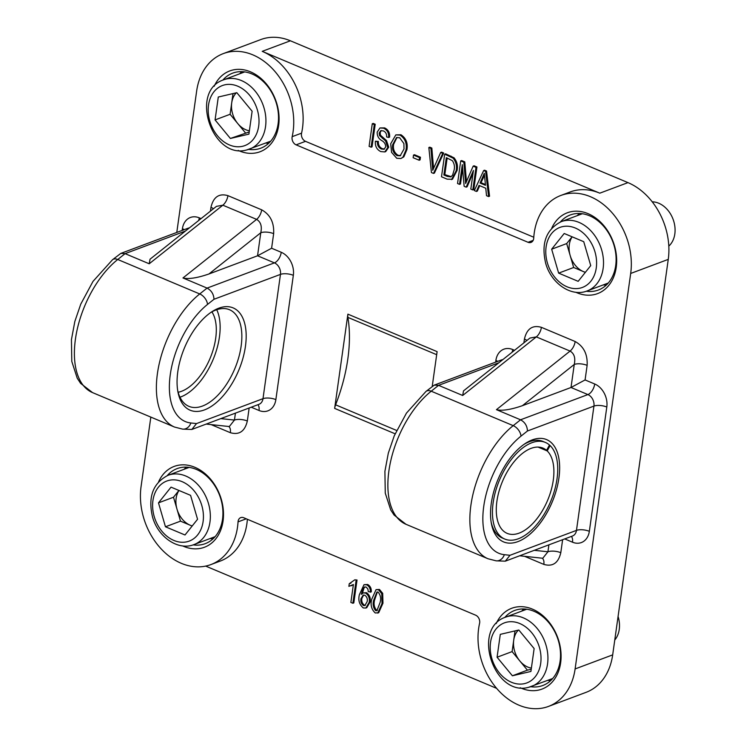 <?xml version="1.0" encoding="UTF-8"?>
<svg xmlns="http://www.w3.org/2000/svg" width="746" height="746" viewBox="0 0 746 746"><rect width="100%" height="100%" fill="white"/><g stroke="black" fill="none" stroke-linecap="round" stroke-linejoin="round"><path stroke-width="1.12" d="M347.841 358.817A118.67 62.795 112.8 0 0 347.888 317.386A9.25 4.896 -67.2 0 1 347.888 314.15L334.646 408.398A9.25 4.896 -67.2 0 1 335.597 404.817A118.67 62.795 112.8 0 0 347.841 358.817M150.832 417.098L141.069 486.578A61.648 46.812 -110.5 0 0 160.185 547.834A61.648 46.812 -110.5 0 0 210.913 564.573A61.648 46.812 -110.5 0 0 238.039 521.883A6.164 4.681 69.5 0 1 238.095 521.361A6.164 4.681 69.5 0 1 240.753 517.612A6.164 4.681 69.5 0 1 243.709 517.743L475.64 615.18A6.164 4.681 69.5 0 1 479.575 623.367A61.648 46.812 -110.5 0 0 478.652 628.421A61.648 46.812 -110.5 0 0 497.778 689.668A61.648 46.812 -110.5 0 0 548.497 706.415A61.648 46.812 -110.5 0 0 575.11 668.938L630.687 273.456A61.648 46.812 -110.5 0 0 611.571 212.2A61.648 46.812 -110.5 0 0 560.843 195.461A61.648 46.812 -110.5 0 0 534.239 232.929A61.648 46.812 -110.5 0 0 533.716 238.151A6.164 4.681 69.5 0 1 531.003 242.422A6.164 4.681 69.5 0 1 528.047 242.291L533.148 240.38M305.506 141.339L296.115 144.855A6.164 4.681 69.5 0 1 292.087 137.18A6.164 4.681 69.5 0 1 292.18 136.667L301.57 133.152A6.164 4.681 -110.5 0 0 301.477 133.655A6.164 4.681 -110.5 0 0 305.506 141.339L533.772 237.237M158.609 481.767A43.156 32.768 69.5 0 1 199.76 469.812A43.156 32.768 69.5 0 1 223.054 521.025A43.156 32.768 69.5 0 1 182.63 545.904M193.149 544.878A40.07 30.427 -110.5 0 0 205.225 543.666A40.07 30.427 -110.5 0 0 222.513 519.309A40.07 30.427 -110.5 0 0 210.092 479.501A40.07 30.427 -110.5 0 0 177.119 468.609A40.07 30.427 -110.5 0 0 167.216 475.631M496.202 623.6A43.156 32.768 69.5 0 1 537.344 611.645A43.156 32.768 69.5 0 1 560.638 662.858A43.156 32.768 69.5 0 1 520.223 687.737M530.732 686.712A40.07 30.427 -110.5 0 0 542.808 685.499A40.07 30.427 -110.5 0 0 560.106 661.143A40.07 30.427 -110.5 0 0 547.676 621.334A40.07 30.427 -110.5 0 0 514.712 610.452A40.07 30.427 -110.5 0 0 504.809 617.464M551.779 228.108A43.156 32.768 69.5 0 1 592.93 216.163A43.156 32.768 69.5 0 1 616.224 267.376A43.156 32.768 69.5 0 1 575.8 292.255M586.319 291.229A40.07 30.427 -110.5 0 0 598.395 290.017A40.07 30.427 -110.5 0 0 615.692 265.66A40.07 30.427 -110.5 0 0 603.262 225.842A40.07 30.427 -110.5 0 0 570.289 214.96A40.07 30.427 -110.5 0 0 560.386 221.982M210.092 538.556A40.07 30.427 -110.5 0 0 213.039 538.808M547.676 680.389A40.07 30.427 -110.5 0 0 550.632 680.65M603.262 284.897A40.07 30.427 -110.5 0 0 606.218 285.159M558.903 478.093A55.484 29.355 -67.2 0 1 525.408 537.67A55.484 29.355 -67.2 0 1 491.409 523.645A55.484 29.355 -67.2 0 1 491.278 503.41A55.484 29.355 -67.2 0 1 525.016 443.674A55.484 29.355 -67.2 0 1 558.903 478.093M491.157 522.191A52.397 27.723 112.8 0 0 502.384 538.053L504.79 539.06A52.397 27.723 112.8 0 0 546.426 510.301A52.397 27.723 112.8 0 0 550.11 445.576L549.345 445.259M245.434 346.386A55.484 29.355 -67.2 0 1 211.929 405.973A55.484 29.355 -67.2 0 1 177.94 391.939A55.484 29.355 -67.2 0 1 177.8 371.704A55.484 29.355 -67.2 0 1 211.538 311.968A55.484 29.355 -67.2 0 1 245.434 346.386M177.688 390.484A52.397 27.723 112.8 0 0 188.906 406.346A52.397 27.723 112.8 0 0 241.145 346.079A52.397 27.723 112.8 0 0 229.498 309.721A52.397 27.723 112.8 0 0 210.316 312.807M575.11 668.938L612.68 654.876A61.648 46.812 69.5 0 1 586.067 692.344L548.497 706.415M214.195 86.275A43.156 32.768 69.5 0 1 255.337 74.32A43.156 32.768 69.5 0 1 278.631 125.542A43.156 32.768 69.5 0 1 238.216 150.422M248.726 149.386A40.07 30.427 -110.5 0 0 260.802 148.184A40.07 30.427 -110.5 0 0 278.099 123.827A40.07 30.427 -110.5 0 0 265.669 84.009A40.07 30.427 -110.5 0 0 232.705 73.127A40.07 30.427 -110.5 0 0 222.802 80.139M265.669 143.064A40.07 30.427 -110.5 0 0 268.625 143.325M612.68 654.876L668.257 259.384L630.687 273.456M292.18 136.667A61.648 46.812 -110.5 0 0 275.74 72.409A61.648 46.812 -110.5 0 0 223.259 53.619L260.83 39.557A61.648 46.812 69.5 0 1 290.39 40.788L262.21 51.343L599.793 193.177A61.648 46.812 -110.5 0 0 570.242 191.936L560.843 195.461M599.793 193.177L627.973 182.621L290.39 40.788M627.973 182.621A61.648 46.812 69.5 0 1 668.257 259.384M296.115 144.855L528.047 242.291M223.259 53.619A61.648 46.812 -110.5 0 0 196.646 91.096L176.783 232.444M347.888 314.15L437.109 351.636L432.214 386.484M208.945 273.978C197.177 278.025 188.524 279.349 182.966 277.96L207.08 288.096L274.425 262.872L257.547 255.785L260.783 232.743L208.945 273.978L257.547 255.785L271.6 248.241L281.251 252.288A18.491 14.043 69.5 0 1 293.337 275.321L275.861 399.614A18.491 14.043 69.5 0 1 259.021 410.486L251.234 407.213M185.39 231.073L125.095 253.649L149.209 263.776L150.049 259.188L216.443 206.362L222.849 205.197L149.209 263.776M498.86 362.77L438.564 385.346L462.679 395.483L463.518 390.885L529.921 338.069L536.318 336.894L462.679 395.483M522.414 405.684L571.016 387.491L574.252 364.449L522.414 405.684C510.656 409.722 501.993 411.055 496.444 409.666L520.549 419.793L587.895 394.578L571.016 387.491L585.078 379.938L594.721 383.994A18.491 14.043 69.5 0 1 606.806 407.027L589.34 531.32A18.491 14.043 69.5 0 1 572.49 542.193L564.713 538.92M376.059 589.638L379.472 589.443L382.689 593.322L382.968 603.197L378.688 612.764L375.247 612.97C371.405 609.342 370.24 604.764 371.75 599.234L376.059 589.638L378.53 589.797L381.747 593.667L382.027 603.551L377.756 613.119M364.02 584.687L367.629 584.472C370.296 586.011 371.517 588.491 371.284 591.904L368.3 591.709L367.834 588.92L366.118 587.065L364.617 586.999L363.06 588.398L361.278 594.32L362.994 592.958L365.531 593.033C368.617 595.205 369.839 598.301 369.195 602.311L365.838 608.037L363.255 607.934C359.292 604.558 358.005 600.129 359.395 594.646L364.02 584.687L366.696 584.817C369.363 586.365 370.575 588.846 370.342 592.259M365.083 586.897L363.992 588.044L362.22 593.975M362.994 592.958L366.463 592.678C369.55 594.851 370.771 597.947 370.137 601.957L366.78 607.692L365.838 608.037M349.259 583.708L354.798 579.819L357.036 580.015L353.818 602.908L352.877 603.262L350.872 602.423L353.39 584.519L348.886 586.356L349.259 583.708L350.909 583.167M353.352 584.827L350.946 585.843M247.374 519.281A61.648 46.812 69.5 0 1 220.303 561.057L210.913 564.573M205.663 566.093L496.603 688.334M483.66 170.554L484.602 170.209L486.551 171.03L489.544 196.217L488.602 196.571L486.523 195.694L485.777 188.234L479.044 185.4L476.405 191.442L474.325 190.566L483.66 170.554L485.609 171.375L488.602 196.571M479.706 185.679L477.347 191.097L476.405 191.442M460.711 160.922L463.844 162.236L465.635 183.479L473.16 166.144L475.995 167.337L472.815 189.941L470.81 189.092L473.44 170.442L466.185 187.153L464.133 186.286L462.315 164.633L459.545 184.355L457.54 183.516L460.711 160.922L461.653 160.567L464.786 161.882L466.455 181.53M473.16 166.144L474.092 165.789L476.936 166.983L473.757 189.587L472.815 189.941M473.057 173.119L467.127 186.798L466.185 187.153M462.641 168.596L460.478 184.01L459.545 184.355M444.681 154.18L445.614 153.825L454.062 157.816C457.065 161.584 458.063 165.799 457.074 170.48L452.458 179.264L447.19 179.171L441.501 176.783L444.681 154.18L453.13 158.171C456.123 161.929 457.13 166.153 456.132 170.834L451.517 179.618M428.838 147.521L430.899 148.389L432.727 170.293L440.672 152.492L442.751 153.368L433.501 173.417L431.43 172.55L428.838 147.521L429.78 147.176L431.841 148.044L433.566 168.26M440.672 152.492L441.613 152.147L443.693 153.023L434.442 173.063L433.501 173.417M414.45 154.72L420.464 157.247L420.091 159.886L419.149 160.241L413.135 157.714L413.508 155.075L414.45 154.72M395.828 134.886L400.947 134.756C406.02 138.122 408.015 143.064 406.952 149.573L403.838 156.865L400.891 158.525L396.741 158.283L391.557 152.352L390.69 143.782L395.828 134.886L400.015 135.101C405.078 138.476 407.074 143.409 406.01 149.927L402.905 157.219L400.891 158.525M375.387 141.236L377.439 141.777C377.224 145.2 378.52 147.615 381.318 149.004L384.05 149.275L385.757 146.775C385.523 143.894 384.125 141.796 381.542 140.472C378.483 138.56 377.038 135.763 377.206 132.079L379.984 127.939L383.677 128.237C387.314 129.99 388.974 133.068 388.657 137.478L386.605 136.928C386.82 134.028 385.747 132.023 383.369 130.914L380.786 130.634L379.201 132.975L379.509 135.53L385.551 140.901L387.771 147.549L384.796 151.923L380.768 151.578C376.758 149.573 374.958 146.123 375.387 141.236L378.381 141.432C378.166 144.855 379.462 147.26 382.25 148.65L384.488 149.051M379.984 127.939L384.619 127.892C388.256 129.636 389.916 132.723 389.599 137.133L388.657 137.478M381.29 130.513L380.143 132.62L380.451 135.185L386.493 140.546L388.713 147.195L385.738 151.578L384.796 151.923M373.214 123.407L375.219 124.256L372.04 146.85L371.107 147.204L369.102 146.356L372.273 123.761L373.214 123.407M301.57 133.152A61.648 46.812 -110.5 0 0 262.21 51.343M241.788 71.653A40.07 30.427 -110.5 0 0 239.727 73.789M538.91 447.134L546.576 450.351L549.476 445.008A52.397 27.723 112.8 0 0 545.391 442.443L542.976 441.427A52.397 27.723 112.8 0 0 523.795 444.513M579.372 213.487A40.07 30.427 -110.5 0 0 577.32 215.622M523.795 608.969A40.07 30.427 -110.5 0 0 521.734 611.105M186.202 467.136A40.07 30.427 -110.5 0 0 184.15 469.271M372.273 123.761L374.278 124.601L375.219 124.256M374.278 124.601L371.107 147.204M387.771 147.549L388.713 147.195M385.551 140.901L386.493 140.546M379.509 135.53L380.451 135.185M379.201 132.975L380.143 132.62M383.677 128.237L384.619 127.892M381.318 149.004L382.25 148.65M377.439 141.777L378.381 141.432M392.685 144.659C391.874 149.47 393.347 153.126 397.096 155.634L400.192 155.793L404.015 149.014L403.894 143.549L399.66 137.749L396.518 137.572L392.685 144.659L393.627 144.304C392.816 149.116 394.289 152.771 398.038 155.289L400.658 155.578M402.905 157.219L403.838 156.865M406.01 149.927L406.952 149.573M400.015 135.101L400.947 134.756M396.984 137.432L393.627 144.304M397.096 155.634L398.038 155.289M413.508 155.075L419.522 157.602L420.464 157.247M419.522 157.602L419.149 160.241M442.751 153.368L443.693 153.023M430.899 148.389L431.841 148.044M443.879 174.984L447.32 176.429L450.798 176.905L452.589 175.151L454.137 169.957C454.883 166.656 454.295 163.57 452.365 160.679L446.313 157.667L443.879 174.984L444.821 174.629L451.255 176.681M456.132 170.834L457.074 170.48M453.13 158.171L454.062 157.816M447.152 158.021L444.821 174.629M447.32 176.429L448.262 176.075M475.995 167.337L476.936 166.983M465.355 179.814L466.297 179.46M463.844 162.236L464.786 161.882M480.07 183.04L485.487 185.316L484.303 173.324L480.07 183.04L481.011 182.686L485.404 184.532M485.609 171.375L486.551 171.03M482.811 177.222L483.753 176.877L481.011 182.686M484.443 175.263L483.753 176.877M354.798 579.819L357.036 580.015M356.094 580.369L352.877 603.262M360.943 598.749C360.458 601.64 361.297 603.896 363.479 605.538L364.85 605.575L367.181 601.546C367.685 598.814 366.883 596.697 364.794 595.215L363.134 595.149L360.943 598.749L361.885 598.395C361.39 601.285 362.239 603.551 364.421 605.183L365.326 605.332M366.696 584.817L367.629 584.472M369.195 602.311L370.137 601.957M365.531 593.033L366.463 592.678M363.06 588.398L363.992 588.044M363.628 595.028L361.885 598.395M363.479 605.538L364.421 605.183M373.755 600.064C372.543 604.101 373.168 607.636 375.639 610.648L376.889 610.694L380.022 602.693C381.243 598.646 380.609 595.112 378.119 592.11L376.898 592.063L373.755 600.064L374.697 599.719C373.485 603.756 374.11 607.281 376.581 610.293L377.355 610.442M382.027 603.551L382.968 603.197M381.747 593.667L382.689 593.322M378.53 589.797L379.472 589.443M377.364 591.96L374.697 599.719M375.639 610.648L376.581 610.293M213.99 299.277L207.519 304.433A67.811 35.883 112.8 0 0 170.284 374.52A67.811 35.883 112.8 0 0 190.855 422.973A9.25 7.749 96.1 0 1 182.639 429.127L191.825 429.463L196.524 423.579L262.993 398.681L280.468 274.388L213.99 299.277C213.72 294.176 211.416 290.446 207.08 288.096L199.723 293.943L117.737 259.496A77.062 40.778 112.8 0 0 75.43 339.15A77.062 40.778 112.8 0 0 92.551 392.61L80.615 383.369L77.23 378.213L71.793 361.428L71.439 339.616L74.842 321.442L80.754 304.154L92.998 281.401L112.543 259.711A9.25 5.642 51.5 0 1 117.737 259.496L125.095 253.649L120.824 253.398L112.543 259.711M496.118 560.833L505.303 561.169L509.994 555.285L576.471 530.387L593.937 406.094L527.469 430.983L520.997 436.13A67.811 35.883 112.8 0 0 483.762 506.226A67.811 35.883 112.8 0 0 504.333 554.679A9.25 7.749 96.1 0 1 496.118 560.833L488.005 558.754A77.062 40.778 -67.2 0 1 470.894 505.294A77.062 40.778 -67.2 0 1 513.201 425.649L431.216 391.202L438.564 385.346L434.293 385.104L426.013 391.408A9.25 5.642 51.5 0 1 431.216 391.202A77.062 40.778 112.8 0 0 388.908 470.847A77.062 40.778 112.8 0 0 406.02 524.307L394.093 515.066L390.708 509.919L385.262 493.134L384.908 471.323L388.312 453.148L394.233 435.86L406.467 413.098L426.013 391.408M527.469 430.983C527.198 425.873 524.895 422.143 520.549 419.793L513.201 425.649A9.25 5.642 -128.5 0 1 520.997 436.13M182.966 277.96L256.605 219.38C260.774 221.87 262.163 226.318 260.783 232.743A9.25 3.506 8 0 1 273.651 233.666C274.239 222.569 270.248 214.615 261.678 209.822L227.922 195.639C219.035 193.102 213.384 197 210.959 207.332A9.25 3.506 8 0 1 213.431 208.759M541.4 327.335L575.157 341.519C583.726 346.321 587.708 354.266 587.13 365.372A9.25 3.506 -172 0 0 574.252 364.449C575.642 358.024 574.243 353.567 570.075 351.077L536.318 336.894A9.25 4.896 -67.2 0 0 541.4 327.335C532.513 324.808 526.853 328.697 524.429 339.029A9.25 3.506 -172 0 1 526.9 340.465M206.176 424.082L229.311 426.553L234.449 420.073L235.428 413.135M534.267 550.315L547.928 551.779L542.78 558.26L519.654 555.789M249.155 407.997L247.327 421.005A9.25 3.506 8 0 0 234.449 420.073L220.797 418.618M548.907 544.841L547.928 551.779A9.25 3.506 -172 0 1 560.796 552.702C558.372 563.034 552.721 566.932 543.834 564.396L524.597 556.32M546.576 450.351A46.233 24.469 112.8 0 0 543.004 448.122A46.233 24.469 112.8 0 0 506.264 473.496A46.233 24.469 112.8 0 0 507.177 533.381A46.233 24.469 112.8 0 0 543.918 508.007A46.233 24.469 112.8 0 0 547.2 450.929L550.11 445.576M545.391 442.443A52.397 27.723 112.8 0 0 503.755 471.202A52.397 27.723 112.8 0 0 504.79 539.06M538.062 447.087L547.2 450.929M211.901 311.884A46.233 24.469 -67.2 0 1 214.503 317.339A46.233 24.469 -67.2 0 1 208.115 362.687A46.233 24.469 -67.2 0 1 178.135 392.265M216.732 309.73A52.397 27.723 -67.2 0 1 218.102 313.134A52.397 27.723 -67.2 0 1 211.957 362.192A52.397 27.723 -67.2 0 1 179.972 397.217M178.928 490.458L173.51 497.228L177.007 509.192A21.625 16.421 -110.5 0 0 190.267 525.259A21.625 16.421 -110.5 0 0 192.226 525.939M171.039 487.138L190.575 495.344L197.559 519.272L184.999 534.985L165.463 526.779L158.488 502.86L171.039 487.138M192.142 526.042L180.495 521.156L165.463 526.779M178.984 490.476A21.625 16.421 -110.5 0 0 177.007 509.192L180.495 521.156M173.51 497.228L158.488 502.86M236.323 92.802A21.625 16.421 -110.5 0 0 231.717 102.845A21.625 16.421 -110.5 0 0 237.76 123.556A21.625 16.421 -110.5 0 0 249.378 130.802M252.129 111.238L248.912 134.131L230.383 138.458L215.072 119.91L218.289 97.027L236.818 92.691L252.129 111.238M230.383 138.458L249.22 131.949M245.415 132.835L230.104 114.287L215.072 119.91M230.104 114.287L233.013 93.576M572.154 236.827A21.625 16.421 -110.5 0 0 570.177 255.542L573.665 267.497L558.642 273.129L578.169 281.335L590.729 265.623L583.745 241.695L564.209 233.489L551.658 249.201L558.642 273.129M668.808 246.105A24.655 18.725 -110.5 0 0 673.834 221.553A24.655 18.725 -110.5 0 0 652.228 201.821M585.312 272.393L573.665 267.497M551.658 249.201L566.68 243.578L570.177 255.542A21.625 16.421 -110.5 0 0 583.437 271.6A21.625 16.421 -110.5 0 0 585.396 272.29M566.68 243.578L572.098 236.799M497.078 657.235L500.296 634.352L518.824 630.016L534.136 648.563L530.919 671.447L512.39 675.783L497.078 657.235L512.11 651.603L515.02 630.902M614.769 640.003A24.655 18.725 -110.5 0 0 618.08 616.466M512.11 651.603L527.422 670.16L531.227 669.265M527.422 670.16L512.39 675.783M518.33 630.128A21.625 16.421 -110.5 0 0 513.724 640.161A21.625 16.421 -110.5 0 0 519.766 660.881A21.625 16.421 -110.5 0 0 531.385 668.127M182.639 429.127L174.536 427.057A77.062 40.778 -67.2 0 1 157.415 373.597A77.062 40.778 -67.2 0 1 199.723 293.943A9.25 5.642 -128.5 0 1 207.519 304.433M436.68 354.686L347.888 317.386M395.119 433.799L334.646 408.398M273.651 233.666L271.6 248.241M211.127 424.614L230.355 432.699C239.242 435.235 244.893 431.337 247.327 421.005M182.173 230.43L182.416 228.714A18.491 14.043 69.5 0 1 199.266 217.841L201.056 218.597M210.419 211.155L210.959 207.332M495.652 362.127L495.885 360.421A18.491 14.043 69.5 0 1 512.735 349.548L514.535 350.303M523.897 342.862L524.429 339.029M587.13 365.372L585.078 379.938M562.624 539.703L560.796 552.702M261.678 209.822A9.25 4.896 112.8 0 1 256.605 219.38L222.849 205.197A9.25 4.896 -67.2 0 0 227.922 195.639M230.355 432.699A9.25 4.896 112.8 0 0 228.705 426.488M496.444 409.666L570.075 351.077A9.25 4.896 112.8 0 0 575.157 341.519M543.834 564.396A9.25 4.896 112.8 0 0 542.183 558.195M190.855 422.973L196.524 423.579M504.333 554.679L509.994 555.285M246.255 518.806L238.039 521.883M382.372 138.327L383.304 137.973M432.456 166.405L433.398 166.06M450.118 156.464L451.06 156.11M335.597 404.817L396.639 430.461M293.337 275.321A9.25 3.506 8 0 0 280.468 274.388A9.25 7.022 -110.5 0 0 274.425 262.872A9.25 4.896 -67.2 0 0 281.251 252.288M191.825 429.463L259.002 404.304A9.25 7.022 -110.5 0 0 262.993 398.681A9.25 3.506 8 0 1 275.861 399.614M189.325 227.931A9.25 7.022 -110.5 0 0 188.001 228.248L120.824 253.398M502.804 359.637A9.25 7.022 -110.5 0 0 501.48 359.945L434.293 385.104M606.806 407.027A9.25 3.506 -172 0 0 593.937 406.094A9.25 7.022 -110.5 0 0 587.895 394.578A9.25 4.896 112.8 0 0 594.721 383.994M505.303 561.169L572.48 536.01A9.25 7.022 -110.5 0 0 576.471 530.387A9.25 3.506 -172 0 1 589.34 531.32M198.632 220.536A9.25 4.896 112.8 0 0 199.266 217.841M184.225 229.656A9.25 3.506 8 0 0 182.416 228.714M259.021 410.486A9.25 4.896 112.8 0 0 257.892 404.724M495.885 360.421A9.25 3.506 -172 0 1 497.703 361.362M512.735 349.548A9.25 4.896 -67.2 0 1 512.101 352.233M571.371 536.43A9.25 4.896 -67.2 0 1 572.49 542.193M189.158 467.397L168.055 475.295A36.992 28.087 69.5 0 1 208.47 503.522A36.992 28.087 69.5 0 1 193.997 544.58L215.1 536.672M201.802 505.499A32.059 24.338 -110.5 0 0 169.053 480.349A32.059 24.338 -110.5 0 0 154.236 516.633A32.059 24.338 -110.5 0 0 186.985 541.773A32.059 24.338 -110.5 0 0 201.802 505.499M244.744 71.905L223.641 79.813A36.992 28.087 69.5 0 1 226.262 79.011A36.992 28.087 69.5 0 1 263.515 106.305A36.992 28.087 69.5 0 1 249.574 149.088A36.992 28.087 69.5 0 1 246.954 149.89M242.562 146.291A32.059 24.338 -110.5 0 0 257.389 110.007A32.059 24.338 -110.5 0 0 224.639 84.867A32.059 24.338 -110.5 0 0 209.822 121.141A32.059 24.338 -110.5 0 0 242.562 146.291M601.64 249.863A36.992 28.087 69.5 0 1 587.167 290.931C571.082 297.412 550.986 283.107 545.68 263.235C540.999 243.271 546.184 229.404 561.225 221.646A36.992 28.087 69.5 0 1 601.64 249.863M547.405 262.974A32.059 24.338 -110.5 0 0 580.155 288.124A32.059 24.338 -110.5 0 0 594.972 251.85A32.059 24.338 -110.5 0 0 562.232 226.7A32.059 24.338 -110.5 0 0 547.405 262.974M526.751 609.23L505.648 617.138A36.992 28.087 69.5 0 1 508.268 616.336A36.992 28.087 69.5 0 1 545.522 643.63A36.992 28.087 69.5 0 1 531.581 686.413A36.992 28.087 69.5 0 1 528.961 687.206M506.646 622.192A32.059 24.338 -110.5 0 0 491.828 658.466A32.059 24.338 -110.5 0 0 524.569 683.606A32.059 24.338 -110.5 0 0 539.395 647.332A32.059 24.338 -110.5 0 0 506.646 622.192M174.536 427.057L92.551 392.61M488.005 558.754L406.02 524.307M168.055 475.295C153.014 483.063 147.829 496.92 152.51 516.885C157.816 536.756 177.912 551.061 193.997 544.58M270.686 141.19L246.693 149.965C212.032 159.84 189.167 91.012 223.641 79.813M608.27 283.023L587.167 290.931M582.328 213.748L561.225 221.646M505.648 617.138C471.174 628.337 494.038 697.156 528.7 687.29L552.693 678.515"/></g></svg>
